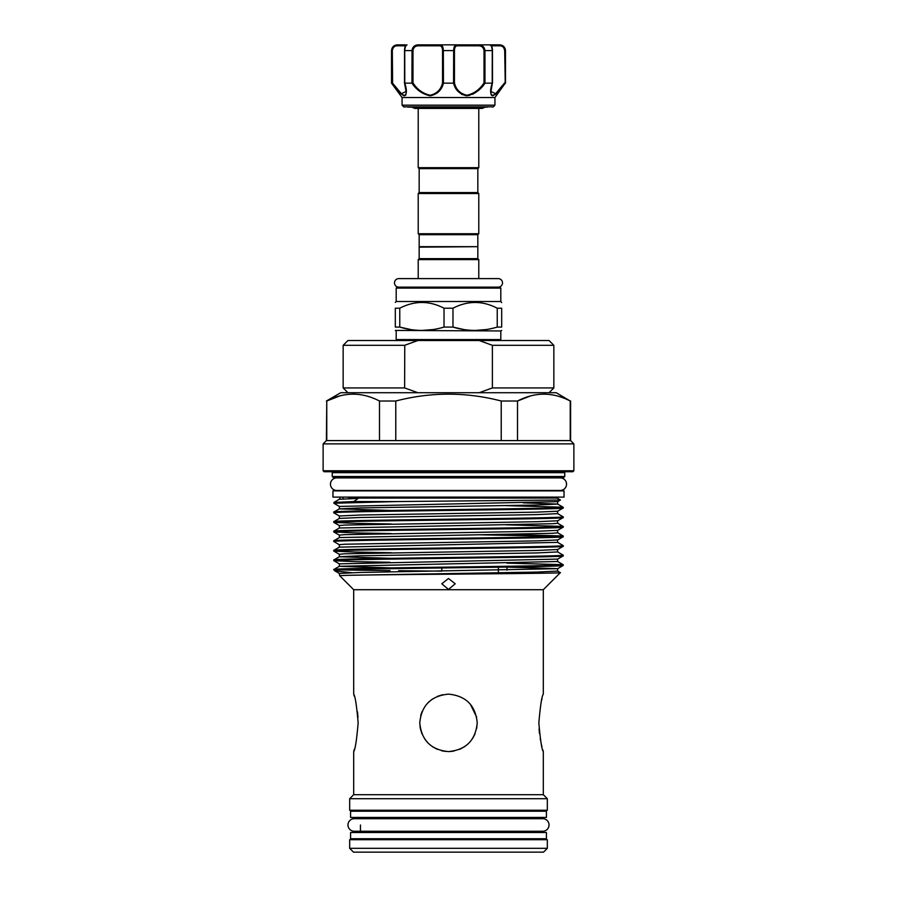 <?xml version="1.0" encoding="UTF-8"?>
<svg xmlns="http://www.w3.org/2000/svg" width="897" height="897" viewBox="0 0 897 897"><rect width="100%" height="100%" fill="white"/><g stroke="black" fill="none" stroke-linecap="round" stroke-linejoin="round"><path stroke-width="1.35" d="M347.969 824.982A6.268 6.268 0 0 0 354.248 831.25L542.752 831.25A6.268 6.268 0 0 0 549.031 824.982A6.268 6.268 0 0 0 542.752 818.703L354.248 818.703A6.268 6.268 0 0 0 347.969 824.982M330.466 484.167A6.268 6.268 0 0 0 336.745 490.446L560.255 490.446A6.268 6.268 0 0 0 566.534 484.167A6.268 6.268 0 0 0 560.255 477.899L336.745 477.899A6.268 6.268 0 0 0 330.466 484.167M350.581 817.436L546.419 817.436L546.419 811.213L350.581 811.213L350.581 817.436M350.581 838.74L546.419 838.74L546.419 832.517L350.581 832.517L350.581 838.74M493.989 287.141L498.25 287.141A4.261 4.261 0 0 0 502.511 282.869A4.261 4.261 0 0 0 498.25 278.608L398.75 278.608A4.261 4.261 0 0 0 394.489 282.869A4.261 4.261 0 0 0 398.75 287.141M405.152 44.85L397.27 44.85L405.152 44.85M487.52 107.102L407.72 107.102M409.481 107.102L484.548 107.102M494.942 105.184L493.316 106.821L403.684 106.821L402.058 105.184L494.942 105.184L494.942 97.526L402.058 97.526L391.518 83.152L391.754 50.591C392.438 46.79 394.501 44.872 397.943 44.85L395.824 45.175M405.534 95.329L405.982 94.566M494.942 97.526L505.258 83.152C500.448 90.025 496.22 94.252 492.565 95.811C490.11 94.23 489.997 90.003 492.206 83.152L485.053 83.152C480.478 90.014 474.39 94.241 466.776 95.811C459.623 94.241 455.216 90.025 453.557 83.152L443.443 83.152C441.773 90.014 437.377 94.241 430.268 95.811C422.622 94.241 416.511 90.025 411.947 83.152L404.794 83.152C407.003 90.014 406.89 94.241 404.446 95.811C400.78 94.241 396.541 90.025 391.742 83.152L392.314 82.838L401.396 93.725L406.049 91.505L404.76 83.556M403.179 95.474L404.435 95.811M477.832 168.625L419.168 168.625L418.215 167.672L478.785 167.672L477.832 168.625L477.832 192.563L478.785 193.528L418.215 193.528L418.215 233.747L478.785 233.747L478.785 193.528M477.832 234.7L419.168 234.7L419.168 246.675L477.832 246.675L477.832 234.7L478.785 233.747M418.215 193.528L419.168 192.563L477.832 192.563M477.35 246.675L419.168 247.157L419.168 258.65L418.215 259.603L418.215 278.608M397.147 287.141L499.853 287.141L500.806 288.094L396.194 288.094L397.147 287.141M452.974 308.209L444.026 308.209C429.327 300.573 414.571 300.573 399.77 308.209L395.308 308.209C395.308 300.573 395.308 300.573 395.308 308.209L395.308 327.08L399.77 327.08C414.448 331.509 429.203 331.509 444.026 327.08L452.974 327.08L452.974 308.209C467.763 300.573 482.519 300.573 497.23 308.209L497.23 327.08L501.692 327.08C501.692 331.509 501.692 331.509 501.692 327.08C501.692 331.509 501.692 331.509 501.692 327.08L501.692 308.209L497.23 308.209M500.806 288.094L500.806 301.504L396.194 301.504L395.308 302.39M421.904 302.39L425.212 302.524M477.832 247.157L477.832 258.65L478.785 259.603L418.215 259.603M477.832 258.65L419.168 258.65M396.194 330.948L396.194 339.571L500.806 339.571L500.806 330.948L395.308 330.432M395.308 327.08C395.308 331.509 395.308 331.509 395.308 327.08C395.308 331.509 395.308 331.509 395.308 327.08M433.004 329.558L421.904 330.432M410.647 329.535L399.77 327.08L399.77 308.209M553.841 345.311L492.386 345.311L479.155 340.524L549.054 340.524L553.841 345.311L553.841 387.93L492.386 387.93L479.155 392.718M347.946 392.718L343.159 387.93L404.614 387.93L404.771 345.244M543.504 852.15L353.496 852.15L349.673 848.315L547.327 848.315L543.504 852.15M326.396 440.595L323.122 443.88L573.878 443.88L570.604 440.595L326.396 440.595L326.766 401.015C344.28 391.899 361.861 391.899 379.487 401.015L395.779 401.015C430.975 391.888 466.126 391.888 501.221 401.015L517.513 401.015C535.038 391.899 552.608 391.899 570.234 401.015L556.241 392.718L340.759 392.718L326.396 401.015M323.122 443.88L323.122 470.768L573.878 470.768L573.878 443.88M573.878 470.768L572.925 471.721L324.075 471.721L323.122 470.768M564.762 472.685L332.238 472.685L332.238 476.509L333.202 477.473L563.798 477.473L564.762 476.509L564.762 472.685A0.953 0.953 0 0 1 565.715 471.721M332.238 472.685A0.953 0.953 0 0 0 331.285 471.721M564.762 476.509L332.238 476.509M554.694 477.899A1.917 1.917 0 0 1 555.905 477.473M342.306 477.899A1.917 1.917 0 0 0 341.095 477.473M358.251 498.396L339.358 499.27L333.875 502.455L353.743 501.546L358.251 498.396L348.877 498.059L557.093 498.059L560.457 500.01L397.719 501.546L333.875 503.239L339.358 506.424L339.324 508.879L391.17 510.438M506.984 567.106L557.642 568.676L563.103 565.525L563.125 564.706C570.223 566.299 326.777 567.891 333.875 569.494L339.358 566.299L390.016 567.868M333.875 569.494L337.676 569.887L334.906 570.896L351.512 572.701M563.125 565.491C563.865 566.119 530.194 566.769 483.92 567.397C424.001 568.227 352.274 569.046 337.676 569.887L390.016 570.627M333.875 502.455L333.875 503.239M397.719 501.546L353.743 501.546M333.875 512.03L333.897 512.849L339.358 515.999L360.179 515.013L536.821 512.142L557.642 511.212L563.103 508.061L563.125 507.242C570.223 508.834 326.777 510.438 333.875 512.03L339.358 508.846L360.179 507.926L536.821 505.045L557.642 504.058L563.103 507.209L505.83 505.639M563.125 508.027C570.223 509.619 326.777 511.223 333.875 512.815M563.125 516.818C570.223 518.41 326.777 520.013 333.875 521.606L339.358 518.421L360.179 517.502L536.821 514.62L557.642 513.633L563.125 516.818L563.103 517.636L557.642 520.787L536.821 521.718L344.672 525.07L339.324 525.541L339.358 527.997L333.875 531.181C326.777 529.589 570.223 527.997 563.125 526.393L563.103 527.212L557.642 530.362L536.821 531.293L344.672 534.646L339.324 535.117L339.358 537.572L333.875 540.756C326.777 539.164 570.223 537.572 563.125 535.969L563.103 536.787L557.642 539.949L536.821 540.869L344.672 544.221L339.324 544.692L339.358 547.148L333.875 550.332C326.777 548.74 570.223 547.148 563.125 545.544L563.103 546.363L557.642 549.525L536.821 550.444L344.672 553.797L339.324 554.279L339.324 556.757L391.17 558.315M333.875 521.606L333.897 522.424L355.761 523.355L391.17 523.994M563.125 517.603C570.223 519.195 326.777 520.798 333.875 522.39M333.875 531.181L333.897 531.999L355.761 532.93L391.17 533.569M563.125 527.178C570.223 528.782 326.777 530.374 333.875 531.966M333.875 540.756L333.897 541.575L339.358 544.737M563.125 536.754C570.223 538.357 326.777 539.949 333.875 541.541M333.875 550.332L333.897 551.15L355.761 552.081L391.17 552.72M563.125 546.329C570.223 547.932 326.777 549.525 333.875 551.117M563.125 555.12C570.223 556.723 326.777 558.315 333.875 559.919L339.358 556.723L360.179 555.804L536.821 552.933L557.642 551.935L563.125 555.12L563.103 555.938L557.642 559.1L339.324 563.854L339.358 566.299L557.642 561.511L563.103 564.673L506.984 563.125M333.875 559.919L333.897 560.737L355.761 561.657L390.016 562.273M563.125 555.916C570.223 557.508 326.777 559.1 333.875 560.703M563.125 526.393L505.83 524.801M563.125 535.969L505.83 534.377M479.222 534.78L559.324 536.361M563.125 545.544L557.642 542.36L339.358 547.148M477.226 722.87C475.533 705.401 465.958 695.825 448.511 694.132C431.031 695.837 421.455 705.412 419.774 722.87C421.455 740.328 431.031 749.903 448.5 751.596C465.958 749.914 475.533 740.339 477.226 722.87L476.666 728.532M354.337 749.399L353.687 751.596L353.687 794.686L543.313 794.686L543.313 751.596C541.855 749.914 540.364 740.339 538.85 722.87C540.364 705.423 541.844 695.837 543.313 694.132L543.313 589.71L353.687 589.71L353.687 694.132L354.337 696.341M353.687 751.596C355.156 749.892 356.636 740.317 358.15 722.87C356.636 705.412 355.145 695.825 353.687 694.132M353.687 794.686L349.673 798.711L349.673 810.249L547.327 810.249L547.327 798.711L349.673 798.711M543.313 794.686L547.327 798.711M360.448 810.249L360.448 811.213M360.448 817.436L360.448 818.703M360.448 824.982L360.448 832.517M360.448 838.74L360.448 839.704M536.552 810.249L536.552 811.213M536.552 817.436L536.552 818.703M536.552 831.25L536.552 832.517M536.552 838.74L536.552 839.704M547.327 848.315L547.327 839.704L349.673 839.704L349.673 848.315M448.5 589.43L441.795 583.779L448.5 578.487L455.205 583.779L448.5 589.43M543.313 589.71L560.345 572.667L557.642 571.086L536.821 572.084L346.926 575.336C383.344 574.439 566.456 573.553 560.345 572.667M353.687 589.71L339.649 575.661L346.926 575.336M334.794 570.806L333.875 569.887M441.795 567.969L441.795 571.131L398.638 570.716M343.013 497.106L343.013 498.059M553.987 497.106L553.987 498.059M332.955 497.106L564.045 497.106L564.045 490.872L332.955 490.872L332.955 497.106M498.362 572.802L498.362 567.196M506.984 570.167L506.984 567.072M357.477 711.837L357.981 717.308M541.653 700.176L542.023 698.696M476.666 717.208L470.376 704.235M442.815 694.704L437.512 696.319M432.455 699.043L428.026 702.721M422.072 711.59L421.433 713.238M421.938 733.813L420.334 728.51M420.704 715.582L421.971 711.848M472.371 738.848L475.018 733.925L472.439 738.758M452.144 751.361L448.5 751.596M419.931 725.942L420.57 729.597M424.64 738.87L428.183 743.176M432.444 746.685L437.422 749.376M441.402 750.711L445.652 751.451M448.545 751.596L454.106 751.047M459.578 749.376L464.5 746.73M464.523 746.708L465.218 746.226M468.896 743.097L469.916 742.021M543.313 751.596L542.752 749.724M541.9 746.539L541.194 743.579M540.476 740.103L540.252 738.859M539.478 733.544L539.052 728.992M354.595 394.119L353.126 394.097M339.593 395.992L326.766 401.015L326.766 440.595M379.487 401.015L379.487 440.595M395.779 440.595L395.779 401.015M501.221 401.015L501.221 440.595M517.513 440.595L517.513 401.015L530.34 395.992M570.234 401.015L570.234 440.595M545.354 394.119L543.874 394.097M348.877 498.059C337.126 498.059 337.126 498.059 348.877 498.059M479.155 340.524L417.845 340.524L404.614 345.311L343.159 345.311L343.159 387.93M404.614 387.93L417.845 392.718M492.386 345.311L492.386 387.93M343.159 345.311L347.946 340.524L417.845 340.524M486.196 329.558L475.096 330.432M463.839 329.535L452.974 327.08C467.64 331.509 482.395 331.509 497.23 327.08M501.692 302.603L500.806 301.504M501.692 308.209C501.692 300.573 501.692 300.573 501.692 308.209M475.096 302.39L478.415 302.524M444.026 308.209L444.026 327.08M412.575 48.18L412.026 50.591C412.575 46.79 414.784 44.872 418.63 44.85L490.132 44.85C491.511 45.097 492.307 47.003 492.498 50.591L492.274 50.591C491.87 46.79 491.152 44.872 490.132 44.85L499.057 44.85C502.511 44.872 504.574 46.79 505.246 50.591L504.832 48.483M461.731 94.477L469.232 95.531M472.517 94.353L475.858 92.335M490.951 88.511L490.995 94.51M491.601 95.463L495.29 94.521L498.497 91.427M498.541 91.382L502.028 87.267M505.482 83.152L505.482 50.591L505.246 83.152L504.686 50.591C504.103 47.384 502.421 45.781 499.651 45.803L491.433 45.803M453.68 49.952L453.669 50.591C453.759 46.79 454.813 44.872 456.82 44.85A0.953 0.74 90 0 1 457.56 45.803C455.609 45.781 454.566 47.373 454.454 50.591L454.454 82.838C455.956 89.498 460.094 93.636 466.855 95.25C474.076 93.624 479.794 89.487 484.021 82.838L485.053 83.152M392.292 48.203L391.518 50.591C391.866 47.104 393.772 45.186 397.27 44.85M411.947 83.152L412.026 50.591L404.502 50.591C404.704 46.801 405.5 44.895 406.868 44.85C405.848 44.872 405.13 46.79 404.726 50.591L404.794 83.152M418.63 44.85L418.731 45.803C415.401 45.781 413.483 47.373 412.979 50.591L412.979 82.838C417.195 89.498 422.947 93.636 430.212 95.25C436.917 93.624 441.032 89.487 442.546 82.838L442.546 50.591C442.434 47.384 441.391 45.781 439.44 45.803A0.953 0.74 90 0 1 440.18 44.85C442.187 44.872 443.241 46.79 443.331 50.591L443.443 83.152M453.557 83.152L453.669 50.591L442.546 50.591M484.021 82.838L484.021 50.591C483.528 47.384 481.611 45.781 478.269 45.803L478.37 44.85C482.227 44.872 484.425 46.79 484.974 50.591L484.974 83.152M492.206 83.152L492.274 50.591L484.021 50.591M492.363 83.118L490.951 91.516L495.615 93.703L504.686 82.838M397.943 44.85A0.953 0.605 90 0 0 397.349 45.803C394.579 45.781 392.908 47.373 392.314 50.591L392.606 83.23M404.199 95.25L402.854 94.79M401.665 93.95L395.375 86.908M454.454 82.838L453.669 83.152M412.979 82.838L412.026 83.152M442.546 82.838L443.331 83.152M406.049 91.393L404.502 82.995L404.558 50.591L404.726 83.152M490.951 91.505L490.951 91.505C491.321 88.635 490.424 90.933 492.498 82.995L492.442 50.591L492.274 83.152M499.057 44.85A0.953 0.605 90 0 1 499.651 45.803M523.142 502.847L557.642 504.058L557.642 501.636L339.358 506.424M557.642 520.787L557.676 523.243L552.328 523.725L339.358 527.997M557.642 530.362L557.676 532.818L552.328 533.3L339.358 537.572M557.642 571.086L557.642 568.676L360.179 572.465L339.324 573.43L339.649 575.65M478.269 45.803L457.56 45.803M439.44 45.803L418.731 45.803M405.567 45.803L397.349 45.803M454.454 50.591L453.669 50.591M412.979 50.591L412.026 50.591M392.314 50.591L391.754 50.591M505.246 50.591L504.686 50.591M403.684 106.821L404.368 107.102M402.058 97.526L402.058 105.184M419.168 234.7L418.215 233.747M419.168 192.563L419.168 168.625M396.194 339.571L397.147 340.524M396.194 288.094L396.194 301.504M478.785 108.436L478.785 167.672M411.689 107.102L414.795 108.436L417.352 108.436M485.311 107.102L482.205 108.436L414.795 108.436M455.205 573.43L455.205 574.125M479.648 108.436L482.205 108.436M418.215 108.436L418.215 167.672M570.604 440.595L570.604 401.015M557.642 523.209L563.103 526.36M557.642 532.784L563.103 535.935M557.642 511.212L557.642 513.633M339.358 515.999L339.358 518.421M557.642 539.949L557.642 542.36M557.642 549.525L557.642 551.935M557.642 559.1L557.642 561.511M340.041 498.059L339.358 499.27M333.897 560.737L339.358 563.888M333.897 551.15L339.358 554.312M333.897 531.999L339.358 535.15M333.897 522.424L339.358 525.575M560.457 500.01L557.642 501.636M339.358 573.463L334.906 570.896M549.054 392.718L553.841 387.93M500.806 330.948L501.692 330.432M478.785 259.603L478.785 278.608M500.806 339.571L499.853 340.524M391.518 50.591L391.518 83.152M505.482 50.591C505.134 47.104 503.228 45.186 499.73 44.85M493.316 106.821L492.632 107.102M406.049 45.803L407.003 44.85L406.049 45.803M490.951 45.803L489.997 44.85L490.951 45.803"/></g></svg>
